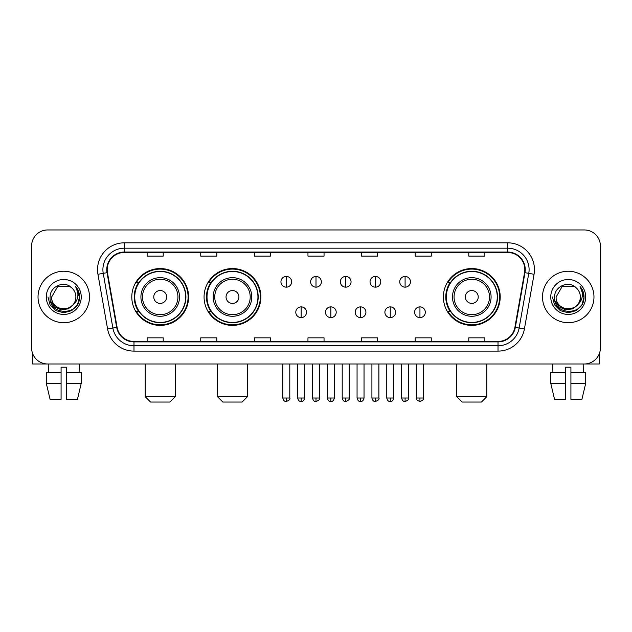 <?xml version="1.0" encoding="UTF-8"?>
<svg xmlns="http://www.w3.org/2000/svg" width="632" height="632" viewBox="0 0 632 632"><rect width="100%" height="100%" fill="white"/><g stroke="black" fill="none" stroke-linecap="round" stroke-linejoin="round"><path stroke-width="0.95" d="M443.38 296.969A28.416 28.416 0 0 0 471.788 325.385A28.416 28.416 0 0 0 500.204 296.969A28.416 28.416 0 0 0 471.788 268.553A28.416 28.416 0 0 0 443.38 296.969M204.065 296.969A28.416 28.416 0 0 0 232.473 325.385A28.416 28.416 0 0 0 260.89 296.969A28.416 28.416 0 0 0 232.473 268.553A28.416 28.416 0 0 0 204.065 296.969M131.796 296.969A28.416 28.416 0 0 0 160.212 325.385A28.416 28.416 0 0 0 188.62 296.969A28.416 28.416 0 0 0 160.212 268.553A28.416 28.416 0 0 0 131.796 296.969M138.613 311.442A25.999 25.999 0 0 1 138.613 282.496M210.875 311.442A25.999 25.999 0 0 1 210.875 282.496M450.189 311.442A25.999 25.999 0 0 1 450.189 282.496M31.6 246.038L31.6 347.9A16.084 16.084 0 0 0 47.684 363.985L584.316 363.985A16.084 16.084 0 0 0 600.4 347.9L600.4 246.038A16.084 16.084 0 0 0 584.316 229.953L47.684 229.953A16.084 16.084 0 0 0 31.6 246.038L31.6 347.9M38.031 296.969A25.73 25.73 0 0 0 63.769 322.699A25.73 25.73 0 0 0 89.499 296.969A25.73 25.73 0 0 0 63.769 271.239A25.73 25.73 0 0 0 38.031 296.969A25.73 25.73 0 0 0 63.769 322.699A25.73 25.73 0 0 0 89.499 296.969A25.73 25.73 0 0 0 63.769 271.239A25.73 25.73 0 0 0 38.031 296.969M542.501 296.969A25.73 25.73 0 0 0 568.231 322.699A25.73 25.73 0 0 0 593.969 296.969A25.73 25.73 0 0 0 568.231 271.239A25.73 25.73 0 0 0 542.501 296.969A25.73 25.73 0 0 0 568.231 322.699A25.73 25.73 0 0 0 593.969 296.969A25.73 25.73 0 0 0 568.231 271.239A25.73 25.73 0 0 0 542.501 296.969M107.187 269.627A17.159 17.159 0 0 1 124.346 252.476L507.654 252.476A17.159 17.159 0 0 1 524.552 272.605L514.906 327.289A17.159 17.159 0 0 1 498.016 341.462L133.984 341.462A17.159 17.159 0 0 1 117.094 327.289L107.448 272.605A17.159 17.159 0 0 1 107.187 269.627M106.761 269.627A17.585 17.585 0 0 0 107.029 272.684L116.667 327.36A17.585 17.585 0 0 0 133.984 341.896L498.016 341.896A17.585 17.585 0 0 0 515.333 327.36L524.971 272.684A17.585 17.585 0 0 0 507.654 252.042L124.346 252.042A17.585 17.585 0 0 0 106.761 269.627M97.944 274.28A26.805 26.805 0 0 1 124.346 242.822L507.654 242.822A26.805 26.805 0 0 1 534.056 274.28L524.41 328.964A26.805 26.805 0 0 1 498.016 351.115L133.984 351.115A26.805 26.805 0 0 1 107.59 328.964L97.944 274.28L103.229 273.348A21.441 21.441 0 0 1 124.346 248.186L507.654 248.186A21.441 21.441 0 0 1 528.771 273.348L519.133 328.032A21.441 21.441 0 0 1 498.016 345.751L133.984 345.751A21.441 21.441 0 0 1 112.867 328.032L103.229 273.348A21.441 21.441 0 0 1 102.898 269.627M584.316 229.953L47.684 229.953M47.684 363.985L584.316 363.985M600.4 347.9L600.4 246.038M515.333 327.36L519.133 328.032L528.771 273.348L534.056 274.28M307.958 252.476L307.958 256.102L324.042 256.102L324.042 252.476M254.348 252.476L254.348 256.102L270.433 256.102L270.433 252.476M200.739 252.476L200.739 256.102L216.823 256.102L216.823 252.476M147.13 252.476L147.13 256.102L163.214 256.102L163.214 252.476M361.567 252.476L361.567 256.102L377.652 256.102L377.652 252.476M415.177 252.476L415.177 256.102L431.261 256.102L431.261 252.476M468.786 252.476L468.786 256.102L484.87 256.102L484.87 252.476M324.042 341.462L324.042 337.836L307.958 337.836L307.958 341.462M270.433 341.462L270.433 337.836L254.348 337.836L254.348 341.462M216.823 341.462L216.823 337.836L200.739 337.836L200.739 341.462M163.214 341.462L163.214 337.836L147.13 337.836L147.13 341.462M377.652 341.462L377.652 337.836L361.567 337.836L361.567 341.462M431.261 341.462L431.261 337.836L415.177 337.836L415.177 341.462M484.87 341.462L484.87 337.836L468.786 337.836L468.786 341.462M73.051 304.75C66.621 313.448 51.018 307.887 51.65 296.969C50.908 312.595 76.622 312.595 75.88 296.969C76.622 312.595 50.908 312.595 51.65 296.969L57.709 286.478L69.82 286.478L71.7 287.813C64.266 280.023 49.952 286.438 50.086 296.969C48.727 315.676 79.047 316.158 79.537 297.877L79.569 296.969C79.521 292.995 78.202 289.503 75.603 286.501C77.578 289.74 78.273 293.232 77.689 296.969C77.12 300.145 75.579 302.744 73.051 304.75A12.119 12.119 0 0 0 75.88 296.969C76.622 312.595 50.908 312.595 51.65 296.969L57.709 286.478M75.88 296.969A12.119 12.119 0 0 0 71.7 287.813M73.826 304.103L68.351 308.835L61.186 309.838L54.589 306.852L50.465 300.895M46.286 296.969A17.475 17.475 0 0 0 63.769 314.444A17.475 17.475 0 0 0 81.244 296.969A17.475 17.475 0 0 0 63.769 279.494A17.475 17.475 0 0 0 46.286 296.969M75.603 286.501L79.561 297.427L78.826 292.182L79.561 297.427L78.826 292.182L79.561 297.427L75.721 286.636L79.561 297.427L75.721 286.636L79.569 296.969L77.452 304.869L71.669 310.652L63.769 312.769L55.869 310.652L50.078 304.869L47.969 296.969M75.721 286.636L79.561 297.435M32.674 353.675L32.674 363.985L94.863 363.985M46.278 372.556L46.278 383.276L50.086 399.361L46.278 383.276L46.278 372.556L61.083 372.556L61.083 367.2L66.447 367.2L66.447 372.556L81.251 372.556L81.251 383.276L77.444 399.361L81.251 383.276L66.447 383.276L66.447 372.556M79.316 363.985L79.079 372.556M61.083 372.556L61.083 399.361L50.086 399.361M46.278 383.276L61.083 383.276M77.444 399.361L66.447 399.361L66.447 383.276M48.222 363.985L48.451 372.556M169.858 402.047L150.558 402.047L145.202 396.683L175.222 396.683L169.858 402.047M166.643 296.969A6.431 6.431 0 0 0 160.212 290.538A6.431 6.431 0 0 0 153.774 296.969A6.431 6.431 0 0 0 160.212 303.4A6.431 6.431 0 0 0 166.643 296.969M179.512 296.969A19.3 19.3 0 0 0 160.212 277.669A19.3 19.3 0 0 0 140.912 296.969A19.3 19.3 0 0 0 160.212 316.269A19.3 19.3 0 0 0 179.512 296.969A19.3 19.3 0 0 1 160.212 316.269A19.3 19.3 0 0 1 140.912 296.969M185.674 296.969A25.462 25.462 0 0 0 160.212 271.507A25.462 25.462 0 0 0 134.742 296.969A25.462 25.462 0 0 0 160.212 322.431A25.462 25.462 0 0 0 185.674 296.969M188.083 296.969A27.879 27.879 0 0 1 136.386 311.442L138.969 311.442A25.707 25.707 0 0 0 177.213 316.245A25.707 25.707 0 0 0 177.213 277.693A25.707 25.707 0 0 0 138.969 282.496L136.386 282.496A27.879 27.879 0 0 1 188.083 296.969M242.127 402.047L222.827 402.047L217.463 396.683L247.483 396.683L242.127 402.047M238.912 296.969A6.431 6.431 0 0 0 232.473 290.538A6.431 6.431 0 0 0 226.043 296.969A6.431 6.431 0 0 0 232.473 303.4A6.431 6.431 0 0 0 238.912 296.969M251.773 296.969A19.3 19.3 0 0 0 232.473 277.669A19.3 19.3 0 0 0 213.174 296.969A19.3 19.3 0 0 0 232.473 316.269A19.3 19.3 0 0 0 251.773 296.969A19.3 19.3 0 0 1 232.473 316.269A19.3 19.3 0 0 1 213.174 296.969M257.943 296.969A25.462 25.462 0 0 0 232.473 271.507A25.462 25.462 0 0 0 207.012 296.969A25.462 25.462 0 0 0 232.473 322.431A25.462 25.462 0 0 0 257.943 296.969M260.352 296.969A27.879 27.879 0 0 1 208.655 311.442L211.238 311.442A25.707 25.707 0 0 0 249.482 316.245A25.707 25.707 0 0 0 249.482 277.693A25.707 25.707 0 0 0 211.238 282.496L208.655 282.496A27.879 27.879 0 0 1 260.352 296.969M481.442 402.047L462.142 402.047L456.778 396.683L486.798 396.683L481.442 402.047M478.227 296.969A6.431 6.431 0 0 0 471.788 290.538A6.431 6.431 0 0 0 465.357 296.969A6.431 6.431 0 0 0 471.788 303.4A6.431 6.431 0 0 0 478.227 296.969M491.088 296.969A19.3 19.3 0 0 0 471.788 277.669A19.3 19.3 0 0 0 452.488 296.969A19.3 19.3 0 0 0 471.788 316.269A19.3 19.3 0 0 0 491.088 296.969A19.3 19.3 0 0 1 471.788 316.269A19.3 19.3 0 0 1 452.488 296.969M497.258 296.969A25.462 25.462 0 0 0 471.788 271.507A25.462 25.462 0 0 0 446.326 296.969A25.462 25.462 0 0 0 471.788 322.431A25.462 25.462 0 0 0 497.258 296.969M499.667 296.969A27.879 27.879 0 0 1 447.962 311.442L450.545 311.442A25.707 25.707 0 0 0 488.797 316.245A25.707 25.707 0 0 0 488.797 277.693A25.707 25.707 0 0 0 450.545 282.496L447.962 282.496A27.879 27.879 0 0 1 499.667 296.969M286.304 276.437A5.364 5.364 0 0 0 280.94 281.793A5.364 5.364 0 0 0 286.304 287.157A5.364 5.364 0 0 0 291.66 281.793A5.364 5.364 0 0 0 286.304 276.437L286.304 287.157A5.364 5.364 0 0 0 291.66 281.793A5.364 5.364 0 0 0 286.304 276.437M316 276.437A5.364 5.364 0 0 0 310.636 281.793A5.364 5.364 0 0 0 316 287.157A5.364 5.364 0 0 0 321.364 281.793A5.364 5.364 0 0 0 316 276.437L316 287.157A5.364 5.364 0 0 0 321.364 281.793A5.364 5.364 0 0 0 316 276.437M345.696 276.437A5.364 5.364 0 0 0 340.34 281.793A5.364 5.364 0 0 0 345.696 287.157A5.364 5.364 0 0 0 351.06 281.793A5.364 5.364 0 0 0 345.696 276.437L345.696 287.157A5.364 5.364 0 0 0 351.06 281.793A5.364 5.364 0 0 0 345.696 276.437M375.4 276.437A5.364 5.364 0 0 0 370.036 281.793A5.364 5.364 0 0 0 375.4 287.157A5.364 5.364 0 0 0 380.764 281.793A5.364 5.364 0 0 0 375.4 276.437L375.4 287.157A5.364 5.364 0 0 0 380.764 281.793A5.364 5.364 0 0 0 375.4 276.437M405.096 276.437A5.364 5.364 0 0 0 399.74 281.793A5.364 5.364 0 0 0 405.096 287.157A5.364 5.364 0 0 0 410.46 281.793A5.364 5.364 0 0 0 405.096 276.437L405.096 287.157A5.364 5.364 0 0 0 410.46 281.793A5.364 5.364 0 0 0 405.096 276.437M301.148 306.883A5.364 5.364 0 0 0 295.792 312.248A5.364 5.364 0 0 0 301.148 317.612A5.364 5.364 0 0 0 306.512 312.248A5.364 5.364 0 0 0 301.148 306.883L301.148 317.612A5.364 5.364 0 0 0 306.512 312.248A5.364 5.364 0 0 0 301.148 306.883M330.852 306.883A5.364 5.364 0 0 0 325.488 312.248A5.364 5.364 0 0 0 330.852 317.612A5.364 5.364 0 0 0 336.208 312.248A5.364 5.364 0 0 0 330.852 306.883L330.852 317.612A5.364 5.364 0 0 0 336.208 312.248A5.364 5.364 0 0 0 330.852 306.883M360.548 306.883A5.364 5.364 0 0 0 355.192 312.248A5.364 5.364 0 0 0 360.548 317.612A5.364 5.364 0 0 0 365.912 312.248A5.364 5.364 0 0 0 360.548 306.883L360.548 317.612A5.364 5.364 0 0 0 365.912 312.248A5.364 5.364 0 0 0 360.548 306.883M390.252 306.883A5.364 5.364 0 0 0 384.888 312.248A5.364 5.364 0 0 0 390.252 317.612A5.364 5.364 0 0 0 395.608 312.248A5.364 5.364 0 0 0 390.252 306.883L390.252 317.612A5.364 5.364 0 0 0 395.608 312.248A5.364 5.364 0 0 0 390.252 306.883M419.948 306.883A5.364 5.364 0 0 0 414.592 312.248A5.364 5.364 0 0 0 419.948 317.612A5.364 5.364 0 0 0 425.312 312.248A5.364 5.364 0 0 0 419.948 306.883L419.948 317.612A5.364 5.364 0 0 0 425.312 312.248A5.364 5.364 0 0 0 419.948 306.883M599.326 353.675L599.326 363.985L537.137 363.985M565.553 372.556L565.553 383.276L550.749 383.276L554.556 399.361L550.749 383.276L550.749 372.556L565.553 372.556L565.553 367.2L570.917 367.2L570.917 372.556L585.722 372.556L585.722 383.276L581.914 399.361L585.722 383.276L570.917 383.276L570.917 372.556M583.778 363.985L583.549 372.556M565.553 383.276L565.553 399.361L554.556 399.361M581.914 399.361L570.917 399.361L570.917 383.276M552.684 363.985L552.921 372.556M580.35 296.969C581.092 312.595 555.378 312.595 556.121 296.969L562.18 286.478L574.291 286.478L576.171 287.813C568.737 280.023 554.422 286.438 554.556 296.969C553.19 315.676 583.518 316.158 584.008 297.877L584.031 296.969C583.992 292.995 582.664 289.503 580.065 286.501C582.048 289.74 582.744 293.232 582.159 296.969C581.59 300.145 580.042 302.744 577.522 304.75A12.119 12.119 0 0 0 580.35 296.969C581.092 312.595 555.378 312.595 556.121 296.969C555.378 312.595 581.092 312.595 580.35 296.969A12.119 12.119 0 0 0 576.171 287.813M577.522 304.75C571.083 313.448 555.489 307.887 556.121 296.969M578.288 304.103L572.821 308.835L565.648 309.838L559.051 306.852L554.936 300.895M550.756 296.969A17.475 17.475 0 0 0 568.231 314.444A17.475 17.475 0 0 0 585.714 296.969A17.475 17.475 0 0 0 568.231 279.494A17.475 17.475 0 0 0 550.756 296.969M580.065 286.501L584.031 297.427L583.289 292.182L584.031 297.427L583.289 292.182L584.031 297.427L580.184 286.636L584.031 297.427L580.184 286.636L584.031 296.969L581.922 304.869L576.131 310.652L568.231 312.769L560.331 310.652L554.548 304.869L552.431 296.969M580.184 286.636L584.031 297.435M507.654 242.822L507.654 252.042M103.229 273.348L107.029 272.684M133.984 351.115L133.984 341.896M498.016 341.896L498.016 351.115M107.59 328.964L116.667 327.36M524.971 272.684L528.771 273.348M124.346 242.822L124.346 252.042M519.133 328.032L524.41 328.964M177.94 296.969A17.728 17.728 0 0 0 160.212 279.241A17.728 17.728 0 0 0 142.484 296.969A17.728 17.728 0 0 0 160.212 314.697A17.728 17.728 0 0 0 177.94 296.969M250.209 296.969A17.728 17.728 0 0 0 232.473 279.241A17.728 17.728 0 0 0 214.746 296.969A17.728 17.728 0 0 0 232.473 314.697A17.728 17.728 0 0 0 250.209 296.969M489.516 296.969A17.728 17.728 0 0 0 471.788 279.241A17.728 17.728 0 0 0 454.06 296.969A17.728 17.728 0 0 0 471.788 314.697A17.728 17.728 0 0 0 489.516 296.969M286.304 398.026L282.812 398.026C283.42 400.506 284.582 401.668 286.304 401.51L286.304 398.026L289.788 398.026L289.788 363.985M316 398.026L312.516 398.026C313.124 400.506 314.286 401.668 316 401.51L316 398.026L319.484 398.026L319.484 363.985M345.696 398.026L342.212 398.026C342.82 400.506 343.982 401.668 345.696 401.51L345.696 398.026L349.188 398.026L349.188 363.985M375.4 398.026L371.916 398.026C372.525 400.506 373.686 401.668 375.4 401.51L375.4 398.026L378.884 398.026L378.884 363.985M405.096 398.026L401.612 398.026C402.221 400.506 403.382 401.668 405.096 401.51L405.096 398.026L408.588 398.026L408.588 363.985M301.148 398.026L297.664 398.026C298.272 400.506 299.434 401.668 301.148 401.51L301.148 398.026L304.632 398.026L304.632 363.985M330.852 398.026L327.368 398.026C327.976 400.506 329.138 401.668 330.852 401.51L330.852 398.026L334.336 398.026L334.336 363.985M360.548 398.026L357.064 398.026C357.673 400.506 358.834 401.668 360.548 401.51L360.548 398.026L364.032 398.026L364.032 363.985M390.252 398.026L386.768 398.026C387.377 400.506 388.538 401.668 390.252 401.51L390.252 398.026L393.736 398.026L393.736 363.985M419.948 398.026L416.464 398.026C415.761 399.14 416.923 400.301 419.948 401.51L419.948 398.026L423.432 398.026L423.432 363.985M175.222 363.985L175.222 396.683M145.202 363.985L145.202 396.683M247.483 363.985L247.483 396.683M217.463 363.985L217.463 396.683M486.798 363.985L486.798 396.683M456.778 363.985L456.778 396.683M282.812 398.026L282.812 363.985M289.788 398.026C290.491 399.14 289.33 400.301 286.304 401.51M312.516 398.026L312.516 363.985M319.484 398.026C320.195 399.14 319.034 400.301 316 401.51M342.212 398.026L342.212 363.985M349.188 398.026C349.891 399.14 348.73 400.301 345.696 401.51M371.916 398.026L371.916 363.985M378.884 398.026C379.595 399.14 378.434 400.301 375.4 401.51M401.612 398.026L401.612 363.985M408.588 398.026C409.291 399.14 408.13 400.301 405.096 401.51M297.664 398.026L297.664 363.985M304.632 398.026C304.024 400.506 302.862 401.668 301.148 401.51M327.368 398.026L327.368 363.985M334.336 398.026C333.728 400.506 332.566 401.668 330.852 401.51M357.064 398.026L357.064 363.985M364.032 398.026C363.424 400.506 362.262 401.668 360.548 401.51M386.768 398.026L386.768 363.985M393.736 398.026C393.128 400.506 391.966 401.668 390.252 401.51M416.464 398.026L416.464 363.985M423.432 398.026C424.143 399.14 422.982 400.301 419.948 401.51"/></g></svg>
